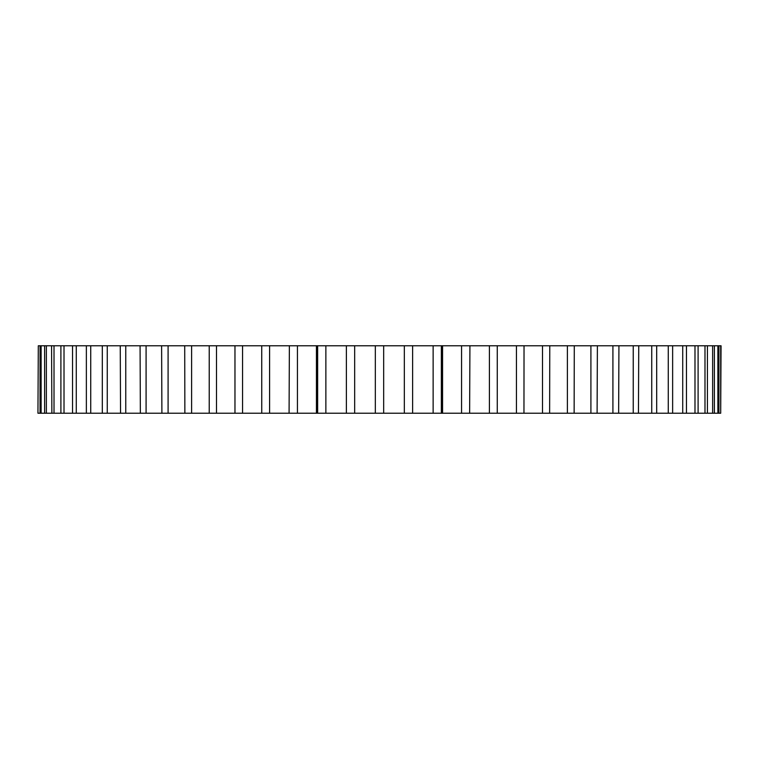 <?xml version="1.0" encoding="UTF-8"?>
<svg xmlns="http://www.w3.org/2000/svg" width="759" height="759" viewBox="0 0 759 759"><rect width="100%" height="100%" fill="white"/><g stroke="black" fill="none" stroke-linecap="round" stroke-linejoin="round"><path stroke-width="1.14" d="M609.24 345.781L597.39 345.781L597.096 413.219M44.61 413.219L44.61 345.781L41.119 345.781L41.119 413.219L40.056 413.219L40.056 345.781L38.301 345.781L37.95 413.219L209.228 413.219L209.228 345.781L199.655 345.781M575.445 345.781L574.288 345.781L574.136 413.219M717.881 413.219L718.944 413.219L717.881 413.219L717.881 345.781L714.39 345.781L714.39 413.219L712.635 413.219L717.881 413.219M209.37 413.219L707.132 413.219M707.426 413.219L712.635 413.219L712.635 345.781L707.426 345.781L707.426 413.219M704.988 413.219L704.988 345.781L698.1 345.781L698.1 413.219L697.512 413.219M682.721 413.219L682.721 345.781L672.635 345.781L672.635 413.219L672.057 413.219M668.271 413.219L668.271 345.781L656.687 345.781L656.687 413.219L656.108 413.219M651.734 413.219L651.734 345.781L638.746 345.781L638.452 413.219M633.234 413.219L633.234 345.781L618.927 345.781L618.642 413.219M567.381 413.219L567.381 345.781L549.772 345.781L549.63 413.219M542.495 413.219L542.495 345.781L524.033 345.781L523.957 413.219M469.631 413.219L469.916 345.781L469.631 413.219M289.084 413.219L289.369 345.781L289.084 413.219M261.76 413.219L261.741 345.781L242.557 345.781L242.557 413.219M184.864 413.219L184.712 345.781L168.09 345.781L168.09 413.219M161.904 413.219L161.61 345.781L146.089 345.781L146.089 413.219M140.358 413.219L140.073 345.781L125.766 345.781L125.766 413.219M120.548 413.219L120.254 345.781L107.266 345.781L107.266 413.219M102.892 413.219L102.313 413.219L102.313 345.781L90.729 345.781L90.729 413.219M86.943 413.219L86.365 413.219L86.365 345.781L76.279 345.781L76.279 413.219M61.488 413.219L60.9 413.219L60.9 345.781L54.012 345.781L54.012 413.219M51.868 413.219L51.574 345.781L46.365 345.781L46.365 413.219M720.699 413.219L721.05 345.781L718.944 345.781L718.944 413.219L720.699 413.219L720.699 345.781M718.944 345.781L717.881 345.781M714.39 345.781L712.635 345.781M707.426 345.781L704.988 345.781M694.988 413.219L694.988 345.781L686.468 345.781L686.468 413.219M698.1 345.781L694.988 345.781M686.468 345.781L682.721 345.781M672.057 345.781L668.271 345.781M656.687 345.781L651.734 345.781M638.452 345.781L633.234 345.781M612.911 413.219L612.911 345.781L567.381 345.781M618.927 345.781L612.911 345.781M590.91 413.219L590.91 345.781M559.345 345.781L542.495 345.781M516.443 413.219L516.443 345.781L497.259 345.781L497.259 413.219M530.237 345.781L516.443 345.781M489.403 413.219L489.403 345.781L441.349 345.781L441.349 413.219M497.259 345.781L489.403 345.781M461.567 413.219L461.567 345.781M433.133 413.219L433.133 345.781L412.63 345.781L412.63 413.219M441.349 345.781L433.133 345.781M404.329 413.219L404.329 345.781L383.665 345.781L383.665 413.219M412.63 345.781L404.329 345.781M375.335 413.219L375.335 345.781L354.671 345.781L354.671 413.219M383.665 345.781L375.335 345.781M346.37 413.219L346.37 345.781L325.867 345.781L325.867 413.219M354.671 345.781L346.37 345.781M317.651 413.219L317.651 345.781L297.433 345.781L297.433 413.219M325.867 345.781L317.651 345.781M297.433 345.781L269.597 345.781L269.597 413.219M269.597 345.781L248.772 345.781M234.967 413.219L234.967 345.781L216.505 345.781L216.505 413.219M242.557 345.781L228.763 345.781M216.505 345.781L191.619 345.781L191.619 413.219M191.619 345.781L183.555 345.781M168.09 345.781L161.61 345.781M146.089 345.781L131.411 345.781M125.766 345.781L114.875 345.781M107.266 345.781L100.264 345.781M90.729 345.781L64.012 345.781L64.012 413.219M72.532 413.219L72.532 345.781L46.925 345.781M46.365 345.781L38.832 345.781M37.95 413.219L38.301 345.781M271.95 345.781L289.084 345.781M442.488 345.781L442.488 413.219M442.563 345.781L442.563 413.219M316.437 345.781L316.437 413.219M316.512 345.781L316.512 413.219"/></g></svg>
